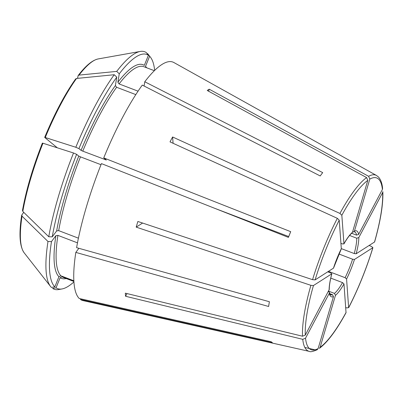 <?xml version="1.0" encoding="UTF-8"?>
<svg xmlns="http://www.w3.org/2000/svg" width="403" height="403" viewBox="0 0 403 403"><rect width="100%" height="100%" fill="white"/><g stroke="black" fill="none" stroke-linecap="round" stroke-linejoin="round"><path stroke-width="0.6" d="M173.083 143.287L172.615 136.985A119.993 28.825 -69.1 0 0 170.021 141.886L337.341 218.33A94.211 22.633 110.9 0 0 312.562 279.672L315.111 279.889L333.518 268.131M340.963 243.362L342.605 243.986L343.95 243.744L341.835 215.278L339.936 213.434L172.615 136.985M352.036 232.969C349.708 234.889 347.003 238.551 343.905 243.951L343.95 243.744A35.273 8.473 110.9 0 1 352.469 232.299L367.803 180.373L366.614 177.582L207.233 90.474A119.993 28.825 -69.1 0 1 209.228 89.199L208.628 91.234M341.321 248.822L339.24 220.174L337.341 218.33M352.59 231.891L353.678 231.891L354.464 231.03L369.803 179.103L368.614 176.312L209.228 89.199M352.015 232.959L352.469 232.299M329.75 293.631L332.485 294.674L333.467 296.628L318.128 348.555L317.161 349.749M304.849 347.467L315.7 349.965M154.651 70.404A125.303 30.104 110.9 0 0 150.47 57.221A125.303 30.104 110.9 0 0 149.609 56.254L145.518 66.384A114.351 27.469 -69.1 0 1 146.657 67.769M149.609 56.254L147.498 53.564A127.071 30.527 110.9 0 1 148.375 54.551L150.47 57.221M148.405 55.261A125.303 30.104 110.9 0 0 119.268 73.804L117.883 82.207A114.351 27.469 -69.1 0 1 144.314 65.392L148.405 55.261L146.289 52.571A127.071 30.527 110.9 0 0 140.224 51.438A127.071 30.527 110.9 0 0 116.714 71.391A731960.986 541093.219 -143.3 0 0 79.023 75.114L78.152 75.568L77.562 78.353M78.872 248.303L75.819 252.404A127.484 30.628 110.9 0 0 79.25 298.492L271.239 341.759A99.36 23.868 110.9 0 0 272.443 342.752L80.454 299.484A127.484 30.628 110.9 0 0 83.008 300.593L309.313 351.381C310.239 352.126 312.859 351.587 317.166 349.769M23.752 212.351L21.827 214.935L22.034 216.174A731961.162 460506.538 9.3 0 0 47.987 241.493A127.071 30.527 110.9 0 0 50.526 286.437A127.071 30.527 110.9 0 0 51.403 287.425L54.838 286.85L58.929 276.72L60.908 275.823L73.85 280.765M126.995 293.57L125.57 296.27A119.993 28.825 -69.1 0 1 125.338 293.167L302.522 336.223L305.293 335.095L329.236 289.566M144.067 86.01L144.768 81.759L322.697 172.615A99.36 23.868 110.9 0 0 320.214 175.95L142.279 85.098A127.484 30.628 110.9 0 0 103.737 157.89L290.709 231.675A99.36 23.868 110.9 0 0 288.397 237.392L101.43 163.603A127.484 30.628 110.9 0 0 76.6 247.664L269.39 301.741A99.36 23.868 110.9 0 0 268.615 306.481L75.819 252.404M22.608 210.195L22.81 211.434A731960.986 460506.423 9.3 0 0 48.768 236.752L52.249 236.858L56.657 230.939L58.682 230.637L78.424 238.173M103.737 157.89L106.327 160.041M106.301 159.996L82.781 151.15L81.074 150.369L78.938 148.611L75.819 147.271A737705.519 57430.684 22 0 0 45.267 137.514A104.861 25.193 -69.1 0 1 76.54 78.454L75.648 78.933C64.959 93.944 54.637 113.434 44.678 137.393L45.267 137.514M57.337 147.82L44.718 137.448M214.648 208.286L288.729 236.561M346.575 279.012L345.114 277.697A33.731 8.1 110.9 0 0 352.585 259.215L354.484 259.431L372.931 247.623C366.377 268.922 358.277 288.966 348.645 307.756L346.575 279.012A35.273 8.473 110.9 0 0 354.484 259.431M349.582 235.473L356.776 238.223L358.831 237.528L382.638 192.563L382.835 191.642M341.356 248.636L354.252 253.558L356.156 253.774L374.604 241.961C380.528 221.061 383.273 204.291 382.85 191.647M22.457 210.537C26.195 189.884 32.829 167.406 42.365 143.11L42.955 143.226A737705.519 57430.684 22 0 1 73.512 152.984A127.071 30.527 110.9 0 0 48.768 236.752M73.512 152.984L76.63 154.324A125.303 30.104 110.9 0 0 52.249 236.858M58.682 230.637A112.805 27.097 -69.1 0 1 80.469 156.863L78.766 156.082L76.63 154.324M142.607 223.05L136.194 227.131L310.889 285.329L313.443 285.546L331.85 273.778M329.1 290.13A35.273 8.473 110.9 0 1 331.775 273.884L330.873 273.027L327.76 271.839M47.987 241.493L51.473 241.599A125.303 30.104 110.9 0 0 54.838 286.85M60.908 275.823A112.805 27.097 -69.1 0 1 57.901 235.377L55.876 235.679L51.473 241.599M119.268 73.804L116.714 71.391M117.883 82.207L119.092 83.93L138.058 91.169M351.688 233.266L356.544 235.12L358.599 234.425L382.407 189.46L382.593 188.428C382.109 183.234 380.684 179.385 378.331 176.882L376.467 175.456L173.879 62.53A127.484 30.628 110.9 0 0 144.768 81.759M125.57 296.27L302.749 339.326L305.524 338.198L329.332 293.233L329.442 292.472L328.425 291.409M73.89 281.48L63.397 277.476A112.805 27.097 -69.1 0 1 62.117 276.816L60.138 277.712L56.042 287.838L52.612 288.412A127.071 30.527 110.9 0 0 58.672 289.545L62.017 288.951A125.303 30.104 110.9 0 0 73.92 281.909M56.042 287.838A125.303 30.104 110.9 0 0 62.017 288.951M78.938 148.611A125.303 30.104 110.9 0 1 116.779 77.144L114.23 74.726A127.071 30.527 110.9 0 0 75.819 147.271M114.23 74.726A731960.986 541093.219 -143.3 0 0 76.54 78.454M116.779 77.144L115.399 85.547L116.603 87.27L135.811 94.599M136.194 227.131A119.993 28.825 -69.1 0 1 137.866 221.474L312.562 279.672M330.782 278.12L342.52 282.599L343.981 283.914L346.036 312.663M346.041 312.673C336.339 330.485 327.448 342.384 319.357 348.378L320.128 347.28L335.462 295.359L334.48 293.404A33.731 8.1 110.9 0 0 342.52 282.599M21.827 214.935L21.676 215.303M80.454 299.484L80.721 298.825M62.117 276.816L73.88 281.309M57.901 235.377L77.482 242.853M80.469 156.863L100.997 164.701M345.739 307.57L346.968 307.942L348.691 307.484A91.919 22.079 110.9 0 0 372.82 247.769L371.752 246.606L369.183 245.487M338.903 253.991L352.585 259.215M328.516 271.36L345.114 277.697M328.566 291.142L334.48 293.404M354.252 253.558A33.731 8.1 110.9 0 0 356.776 238.223M356.156 253.774A35.273 8.473 110.9 0 0 358.831 237.528M22.81 211.434A104.861 25.193 -69.1 0 1 42.955 143.226M56.657 230.939A114.351 27.469 -69.1 0 1 78.766 156.082M50.526 286.437L24.19 252.852A104.861 25.193 -69.1 0 1 22.034 216.174M58.929 276.72A114.351 27.469 -69.1 0 1 55.876 235.679M79.023 75.114A104.861 25.193 -69.1 0 1 98.211 58.929L140.224 51.438M119.092 83.93A112.805 27.097 -69.1 0 1 143.856 66.697L154.349 70.706M329.332 293.233A35.273 8.473 110.9 0 0 333.467 296.628M329.458 292.457C330.636 296.386 330.208 293.933 330.536 294.805A33.731 8.1 110.9 0 0 332.485 294.674M66.203 278.544A114.351 27.469 -69.1 0 1 60.138 277.712M82.781 151.15A112.805 27.097 -69.1 0 1 116.603 87.27M81.074 150.369A114.351 27.469 -69.1 0 1 115.399 85.547M105.39 159.25A112.805 27.097 110.9 0 0 105.203 159.709M339.24 220.174A91.919 22.079 110.9 0 0 315.111 279.889M341.356 248.641A35.273 8.473 110.9 0 0 333.447 268.227M320.128 347.28A91.919 22.079 110.9 0 0 346.096 312.38M335.462 295.359A35.273 8.473 110.9 0 0 343.981 283.914M367.803 180.373A91.919 22.079 110.9 0 0 341.835 215.278M366.614 177.582A94.211 22.633 110.9 0 0 339.936 213.434M302.749 339.326A94.211 22.633 110.9 0 0 309.313 351.381M305.524 338.198A91.919 22.079 110.9 0 0 318.128 348.555M382.407 189.46A91.919 22.079 110.9 0 0 369.803 179.103M376.467 175.456A94.211 22.633 110.9 0 0 368.614 176.312M358.599 234.425A35.273 8.473 110.9 0 0 354.464 231.03M356.544 235.12A33.731 8.1 110.9 0 0 354.595 231.78L353.673 231.911M310.889 285.329A94.211 22.633 110.9 0 0 302.522 336.223M313.443 285.546A91.919 22.079 110.9 0 0 305.293 335.095M374.488 242.107A91.919 22.079 110.9 0 0 382.638 192.563M329.246 289.576C329.261 285.536 330.128 280.271 331.86 273.773M341.331 248.817L333.523 268.141M78.152 75.562C85.658 65.709 92.347 60.168 98.211 58.929M24.19 252.852C19.631 246.44 18.795 233.921 21.671 215.303"/></g></svg>
